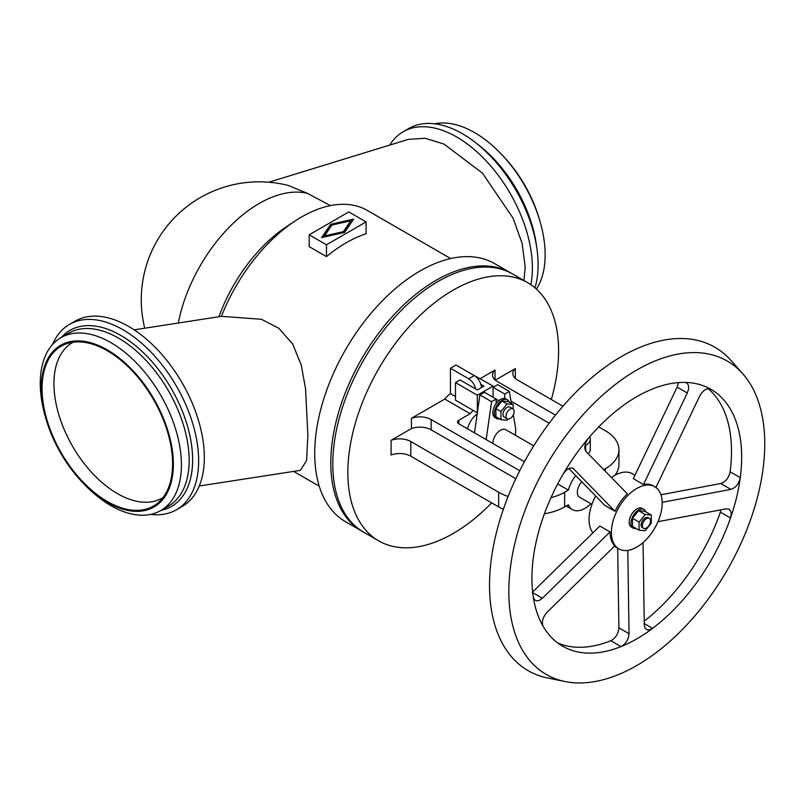 <?xml version="1.0" encoding="UTF-8"?>
<svg xmlns="http://www.w3.org/2000/svg" width="805" height="805" viewBox="0 0 805 805"><rect width="100%" height="100%" fill="white"/><g stroke="black" fill="none" stroke-linecap="round" stroke-linejoin="round"><path stroke-width="1.21" d="M144.749 328.209A117.933 117.933 0 0 1 288.271 185.472L307.48 193.381L330.402 205.617M523.924 280.522L525.192 266.978L522.103 243.311L512.996 218.014L482.376 173.085L443.978 144.055L425.06 138.259L408.377 139.376L268.8 182.222M434.76 123.809A99.83 57.638 60 0 1 501.173 153.986A99.83 57.638 60 0 1 539.934 221.123A99.83 57.638 60 0 1 545.146 254.863A99.83 57.638 60 0 1 536.422 289.075M389.741 145.101A107.015 61.784 60 0 1 403.225 131.728L408.93 128.438A107.015 61.784 60 0 1 491.392 157.106A107.015 61.784 60 0 1 538.102 264.795A107.015 61.784 60 0 1 534.983 287.818M403.225 131.728A107.015 61.784 60 0 1 485.687 160.396A107.015 61.784 60 0 1 532.397 268.085A107.015 61.784 60 0 1 530.867 284.688M501.173 153.986L502.954 155.848A93.37 53.905 60 0 1 539.209 218.648L539.934 221.123M511.668 273.469A149.026 86.044 120 0 0 510.672 272.875A149.026 86.044 120 0 0 395.839 312.803A149.026 86.044 120 0 0 330.785 462.774A149.026 86.044 120 0 0 361.646 530.998A149.026 86.044 120 0 0 362.663 531.562M510.672 272.875L494.602 263.597A149.026 86.044 120 0 0 379.759 303.515A149.026 86.044 120 0 0 314.715 453.497A149.026 86.044 120 0 0 345.576 521.721L361.646 530.998M450.679 258.556L367.352 210.447A131.426 75.881 120 0 0 295.063 221.013A131.426 75.881 120 0 0 221.435 316.345L261.394 319.273L278.741 328.259L292.658 343.936L301.281 365.178L305.548 388.775L307.872 435.183L306.574 460.52L300.426 470.351L199.268 485.999M366.084 233.752A131.426 75.881 120 0 0 326.468 256.624L309.2 246.652L309.2 234.808L326.468 244.78L366.084 221.908L366.084 233.752M52.536 344.49A107.015 61.784 60 0 1 69.451 324.425L75.157 321.135A107.015 61.784 60 0 1 157.619 349.803A107.015 61.784 60 0 1 204.329 457.502A107.015 61.784 60 0 1 182.172 506.486L176.466 509.776A107.015 61.784 60 0 1 150.626 514.405M69.451 324.425A107.015 61.784 60 0 1 151.924 353.093A107.015 61.784 60 0 1 198.634 460.792A107.015 61.784 60 0 1 176.466 509.776M46.187 419.566L45.462 417.081A99.83 57.638 60 0 1 40.25 383.341A99.83 57.638 60 0 1 60.928 337.647A99.83 57.638 60 0 1 137.856 364.393A99.83 57.638 60 0 1 181.427 464.857A99.83 57.638 60 0 1 160.758 510.551A99.83 57.638 60 0 1 84.223 484.228L82.442 482.356A93.37 53.905 60 0 1 46.187 419.566A93.37 53.905 60 0 1 41.317 388.01A93.37 53.905 60 0 1 107.337 349.893A93.37 53.905 60 0 1 173.357 464.244A93.37 53.905 60 0 1 82.442 482.356M42.071 388.453A92.293 53.281 60 0 1 67.298 343.504A92.293 53.281 60 0 1 136.025 375.009A92.293 53.281 60 0 1 172.592 463.801A92.293 53.281 60 0 1 158.867 502.109A92.293 53.281 60 0 1 86.175 485.194A92.293 53.281 60 0 1 42.071 388.453M162.932 497.681A89.778 51.832 60 0 1 93.541 474.437A89.778 51.832 60 0 1 53.935 383.653A89.778 51.832 60 0 1 73.164 342.195M326.468 244.78L326.468 256.624M366.084 221.908L348.817 211.936L309.2 234.808M324.526 235.935L343.353 231.659L350.759 220.781L331.932 225.058L324.526 235.935L324.526 236.811L343.353 232.534L343.353 231.659M221.405 316.355L134.173 329.849M295.063 221.013L286.801 226.457A117.933 68.083 120 0 0 218.95 316.727M350.759 220.781L343.353 232.534M330.654 224.323L353.687 219.091L344.621 232.393L321.598 237.626L330.654 224.323L322.302 237.465M352.982 220.137L330.654 225.209M551.334 399.532A149.026 86.044 120 0 0 558.6 350.94A149.026 86.044 120 0 0 527.738 282.726L512.684 274.032A149.026 86.044 120 0 0 397.841 313.96A149.026 86.044 120 0 0 332.787 463.932A149.026 86.044 120 0 0 363.659 532.155L378.712 540.849A149.026 86.044 120 0 0 491.664 502.884M527.738 282.726A149.026 86.044 120 0 0 412.895 322.644A149.026 86.044 120 0 0 347.841 472.626A149.026 86.044 120 0 0 378.712 540.849M391.089 440.325A15.798 9.127 180 0 1 410.812 441.543L410.812 456.204A15.798 9.127 180 0 0 391.089 454.986L391.089 440.325L411.405 428.592L411.405 418.328L444.793 399.059L470.18 413.72L458.8 420.28A4.307 2.485 0 0 0 457.542 422.041A4.307 2.485 0 0 0 458.8 423.802L524.458 461.708M455.499 396.483L450.428 393.554A24.623 14.218 120 0 0 444.793 399.059M450.428 393.554L450.428 368.247L456.012 365.017L474.296 375.573A10.052 5.806 -120 0 1 481.4 387.587M480.142 378.652L495.035 370.048L495.035 379.92M495.306 380.161L515.351 368.589L515.351 378.461M603.75 469.667L605.279 468.782A46.68 26.947 0 0 0 618.944 449.723A46.68 26.947 0 0 0 605.279 430.665L598.739 426.892M562.916 406.213L517.464 379.97A15.798 9.127 180 0 1 512.835 373.52A15.798 9.127 180 0 1 515.351 368.589M615 475.232A46.68 26.947 0 0 0 618.944 464.384L618.944 449.723M544.422 513.761A46.68 26.947 0 0 0 564.647 506.898L568.36 504.755A25.136 14.51 120 0 0 572.395 509.615A25.136 14.51 120 0 0 590.93 503.729M588.234 453.758A15.798 9.127 0 0 0 590.296 449.25L590.296 438.997A15.798 9.127 0 0 0 589.773 436.672M584.863 445.91L585.668 445.447A15.798 9.127 0 0 0 590.296 438.997M555.48 415.118L497.148 381.439A15.798 9.127 180 0 1 492.519 374.989A15.798 9.127 180 0 1 495.035 370.048M557.684 483.936L568.36 490.094A25.136 14.51 120 0 1 575.756 475.604M549.201 423.219L511.004 401.162M411.405 418.328A15.798 9.127 180 0 1 431.128 419.556L519.648 470.663A15.798 9.127 0 0 0 519.728 470.704M411.405 428.592A15.798 9.127 180 0 1 431.128 429.82L515.814 478.713M475.594 388.926A10.052 5.806 -120 0 0 468.701 378.793L450.428 368.247M410.812 456.204L498.627 506.898A46.68 26.947 0 0 0 503.346 509.283M410.812 441.543L498.627 492.237A46.68 26.947 0 0 0 508.106 496.464M473.219 410.429A24.623 14.218 120 0 0 470.18 413.72M477.184 413.931A16.442 9.499 120 0 0 467.514 428.834M486.17 439.6L491.573 401.675L496.142 399.028L484.459 392.287L479.891 394.923L474.487 432.859M499.603 418.872A10.777 6.219 -60 0 1 496.594 418.479A10.777 6.219 -60 0 1 494.361 413.549A10.777 6.219 -60 0 1 499.06 402.701A10.777 6.219 -60 0 1 507.371 399.813L505.842 398.938A10.777 6.219 -60 0 0 504.775 398.525L504.775 394.048L509.344 391.411L497.661 384.669L493.093 387.306L493.093 397.278M533.735 445.829L505.842 429.729A10.777 6.219 120 0 0 497.54 432.607A10.777 6.219 120 0 0 492.841 443.454M496.594 418.479L495.065 417.594A10.777 6.219 -60 0 1 492.841 412.663A10.777 6.219 -60 0 1 496.142 403.516L496.142 399.028M513.328 414.796L515.452 427.294A21.544 12.437 -60 0 1 515.452 433.493L515.22 435.143M509.344 391.411L511.396 403.486M507.985 419.053L507.059 420.21L500.962 419.657L495.89 416.728L495.89 408.608L501.978 401.021L508.076 401.564L513.157 404.502L513.157 408.98M507.371 399.813A10.777 6.219 -60 0 1 509.223 402.228M500.962 419.657L500.962 411.536L507.059 403.959L513.157 404.502M512.966 408.849L509.927 407.109A5.746 3.321 120 0 0 505.5 408.638A5.746 3.321 120 0 0 502.994 414.424A5.746 3.321 120 0 0 504.182 417.06L507.22 418.801A5.746 3.321 120 0 0 511.648 417.262A5.746 3.321 120 0 0 514.154 411.486A5.746 3.321 120 0 0 512.966 408.849A5.746 3.321 120 0 0 508.539 410.389A5.746 3.321 120 0 0 506.023 416.175A5.746 3.321 120 0 0 507.22 418.801M501.978 401.021L507.059 403.959M495.89 408.608L500.962 411.536M493.093 387.306L504.775 394.048M479.891 394.923L491.573 401.675M504.775 398.525A10.777 6.219 120 0 0 496.142 403.516M480.827 384.327L483.936 386.118L477.335 389.932L460.068 379.97L455.499 382.606L477.335 395.215L477.345 412.794M477.335 395.215L493.073 386.118L493.073 397.268M455.499 382.606L455.499 400.196L477.335 412.804M493.073 386.118L470.985 373.661M581.733 481.732A10.777 6.219 120 0 0 577.346 492.237A10.777 6.219 120 0 0 579.58 497.178L591.937 504.312M550.972 497.711A46.68 26.947 0 0 0 564.647 492.237L568.36 490.094M595.65 496.001A35.913 20.729 120 0 0 589.059 519.527A35.913 20.729 120 0 0 592.913 532.84M634.954 475.242L632.398 473.763A35.913 20.729 120 0 0 611.408 477.516M643.054 542.57L644.272 624.881L644.976 627.97L646.848 629.741L649.555 629.872L652.593 628.363A148.311 85.622 120 0 0 730.507 518.007A148.311 85.622 120 0 0 740.278 477.667A148.311 85.622 120 0 0 710.946 389.328A148.311 85.622 120 0 0 710.513 389.077A148.311 85.622 120 0 0 684.944 382.395A148.311 85.622 120 0 0 588.636 438C584.611 443.475 583.736 447.972 586.01 451.474L627.326 493.827A35.913 20.729 120 0 0 615 511.286L604.847 505.419L568.833 468.51M654.747 486.673A35.913 20.729 120 0 0 627.075 496.293A35.913 20.729 120 0 0 611.398 532.427A35.913 20.729 120 0 0 618.834 548.869A35.913 20.729 120 0 0 646.506 539.249A35.913 20.729 120 0 0 662.183 503.105A35.913 20.729 120 0 0 654.747 486.673L653.358 485.868A35.913 20.729 120 0 0 643.477 484.509L633.324 478.643L677.136 387.135L687.299 392.991L643.477 484.509M557.734 642.974A148.311 85.622 120 0 0 610.834 640.74C615.684 638.083 618.371 633.787 618.884 627.82L617.697 548.205M657.987 521.68L726.211 508.83L728.887 509.122L730.678 511.014L731.252 514.174L730.507 518.007L720.354 512.141L720.948 509.827M660.945 494.773L720.767 483.513C725.627 481.873 728.736 477.969 730.115 471.8L740.278 477.667C738.899 483.835 735.78 487.739 730.92 489.38L662.173 502.32M588.636 438A148.311 85.622 120 0 0 563.077 474.205A148.311 85.622 120 0 0 533.312 597.159A148.311 85.622 120 0 0 543.073 626.22A148.311 85.622 120 0 0 562.635 646.204A148.311 85.622 120 0 0 620.997 646.596A148.311 85.622 120 0 0 652.593 628.363L644.252 623.543M764.75 443.887A180.964 104.479 120 0 0 742.774 373.792A180.964 104.479 120 0 0 599.302 398.143A180.964 104.479 120 0 0 508.83 591.645A180.964 104.479 120 0 0 565.1 681.543A180.964 104.479 120 0 0 696.788 613.631A180.964 104.479 120 0 0 764.75 443.887M742.774 373.792L730.92 360.399A186.73 107.81 120 0 0 582.87 385.535A186.73 107.81 120 0 0 489.521 585.205A186.73 107.81 120 0 0 547.571 677.971L565.1 681.543M644.211 621.138A148.311 85.622 120 0 0 720.354 512.141M730.115 471.8A148.311 85.622 120 0 0 708.148 388.654M710.513 389.077C706.659 387.869 703.027 390.244 699.625 396.221L655.803 487.729M678.504 382.586L677.136 387.135M684.944 382.395L687.269 383.271L688.557 385.655L688.567 389.107L687.299 392.991M563.077 474.205C566.911 468.55 570.453 466.789 573.683 468.933L615 511.286M572.979 468.379L572.154 468.047M532.226 592.369L599.856 526.037L610.019 531.904L542.389 598.236L532.709 592.641M533.312 597.159L534.419 599.755L536.583 600.892L539.41 600.359L542.389 598.236M610.019 531.904A35.913 20.729 120 0 0 614.718 545.921L547.098 612.243C542.771 617.214 541.433 621.873 543.073 626.22M627.799 550.379L629.037 633.686C628.524 639.643 625.847 643.95 620.997 646.596L610.834 640.74M645.821 511.879A10.777 6.219 120 0 0 643.97 509.474L642.179 508.438A10.777 6.219 120 0 0 633.877 511.326A10.777 6.219 120 0 0 629.178 522.163A10.777 6.219 120 0 0 631.402 527.094L633.203 528.13A10.777 6.219 120 0 0 636.212 528.533M643.97 509.474A10.777 6.219 120 0 0 635.668 512.362A10.777 6.219 120 0 0 630.969 523.2A10.777 6.219 120 0 0 633.203 528.13M639.09 530.193L632.489 526.379L632.489 518.259L638.586 510.682L644.684 511.225L651.285 515.029L651.285 523.159L645.187 530.737L639.09 530.193L639.09 522.073L645.187 514.486L651.285 515.029M632.489 518.259L639.09 522.073M638.586 510.682L645.187 514.486M649.313 518.36L648.055 517.635A5.746 3.321 120 0 0 643.628 519.175A5.746 3.321 120 0 0 641.122 524.961A5.746 3.321 120 0 0 642.31 527.587L643.567 528.311A5.746 3.321 120 0 0 647.995 526.772A5.746 3.321 120 0 0 650.5 520.986A5.746 3.321 120 0 0 649.313 518.36A5.746 3.321 120 0 0 644.886 519.899A5.746 3.321 120 0 0 642.37 525.685A5.746 3.321 120 0 0 643.567 528.311M477.023 143.803A99.83 57.638 60 0 1 536.683 247.125M61.341 337.406A101.621 58.674 60 0 1 141.901 351.272A101.621 58.674 60 0 1 192.626 459.856A101.621 58.674 60 0 1 161.171 510.32M60.928 337.647L68.646 333.19A99.83 57.638 60 0 1 145.574 359.936A99.83 57.638 60 0 1 189.155 460.4A99.83 57.638 60 0 1 168.476 506.093L160.758 510.551M307.48 193.381A117.933 68.083 120 0 0 259.19 203.474A117.933 68.083 120 0 0 178.318 323.016M605.279 471.227L605.279 468.782M585.668 451.062L585.668 445.447M431.128 419.556L431.128 429.82M458.8 423.802L458.8 420.28M498.627 506.898L498.627 492.237M468.701 378.793L474.296 375.573M564.647 492.237L564.647 506.898M720.767 483.513L730.92 489.38M629.037 633.686L618.884 627.82M572.395 509.615L566.177 506.023M498.768 400.659L496.142 399.139M319.253 486.2L293.624 471.398M618.834 548.869L614.356 546.273"/></g></svg>
